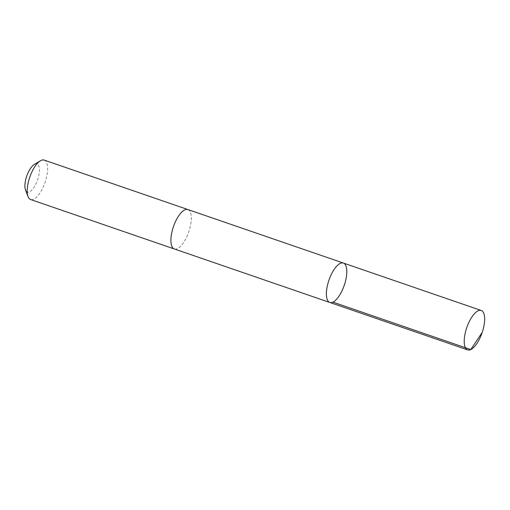<?xml version="1.0" encoding="UTF-8"?>
<svg xmlns="http://www.w3.org/2000/svg" width="510" height="510" viewBox="0 0 510 510"><rect width="100%" height="100%" fill="white"/><g stroke="black" fill="none" stroke-linecap="round" stroke-linejoin="round"><path stroke-width="0.38" stroke-dasharray="2.55 1.91" d="M329.817 302.468A20.846 8.077 109 0 0 345.557 280.902A20.846 8.077 109 0 0 343.377 263.052M187.884 209.546A20.84 8.077 -71 0 1 190.064 227.403A20.84 8.077 -71 0 1 174.324 248.963M188.024 209.597A20.846 8.077 -71 0 1 188.738 231.884A20.846 8.077 -71 0 1 174.458 249.014M44.191 160.102A20.846 8.077 -71 0 1 45.046 182.44A20.846 8.077 -71 0 1 30.625 199.525M34.253 164.5A14.828 5.744 -71 0 1 37.593 179.877A14.828 5.744 -71 0 1 25.5 189.943"/><path stroke-width="0.76" d="M174.458 249.014A20.846 8.077 -71 0 1 174.318 248.969A20.84 8.077 -71 0 1 172.138 231.113A20.84 8.077 -71 0 1 187.884 209.546L343.377 263.052A20.846 8.077 109 0 0 328.956 280.13A20.846 8.077 109 0 0 329.817 302.468A20.846 8.077 109 0 0 345.557 280.902A20.846 8.077 109 0 0 343.377 263.052A20.846 8.077 109 0 0 328.956 280.13A20.846 8.077 109 0 0 329.817 302.468L467.657 349.898A20.846 8.077 -71 0 1 465.471 332.042A20.846 8.077 -71 0 1 481.217 310.475A20.846 8.077 -71 0 1 483.397 328.332A20.846 8.077 -71 0 1 467.657 349.898M329.817 302.468L174.324 248.963A20.846 8.077 -71 0 1 172.138 231.113A20.846 8.077 -71 0 1 187.884 209.546A20.846 8.077 -71 0 1 188.024 209.597M174.318 248.969L30.625 199.525A20.846 8.077 -71 0 1 28.044 196.592A20.846 8.077 -71 0 1 28.445 181.668A20.846 8.077 -71 0 1 40.347 160.822A20.846 8.077 -71 0 1 44.191 160.102L187.884 209.546M28.044 196.592L25.5 189.943A14.828 5.744 -71 0 1 25.787 179.329A14.828 5.744 -71 0 1 34.253 164.5L40.347 160.822M332.934 302.13L470.775 349.56L481.963 332.775M343.377 263.052L481.217 310.475"/></g></svg>
